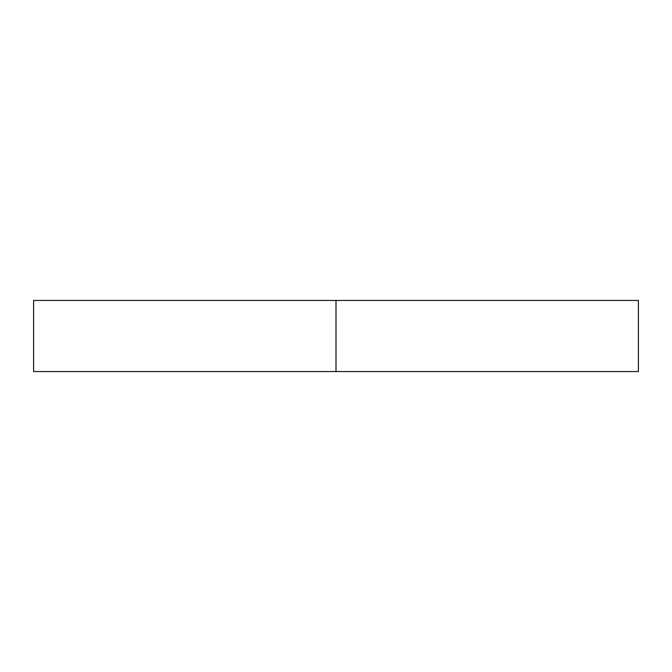 <?xml version="1.0" encoding="UTF-8"?>
<svg xmlns="http://www.w3.org/2000/svg" width="672" height="672" viewBox="0 0 672 672"><rect width="100%" height="100%" fill="white"/><g stroke="black" fill="none" stroke-linecap="round" stroke-linejoin="round"><path stroke-width="1.01" d="M437.648 300.426L638.274 300.426L336 300.426L336 371.574L33.6 371.574L33.6 300.426L638.4 300.426L638.4 371.574L336 371.574L336 300.426M437.648 371.574L336 371.574"/></g></svg>
